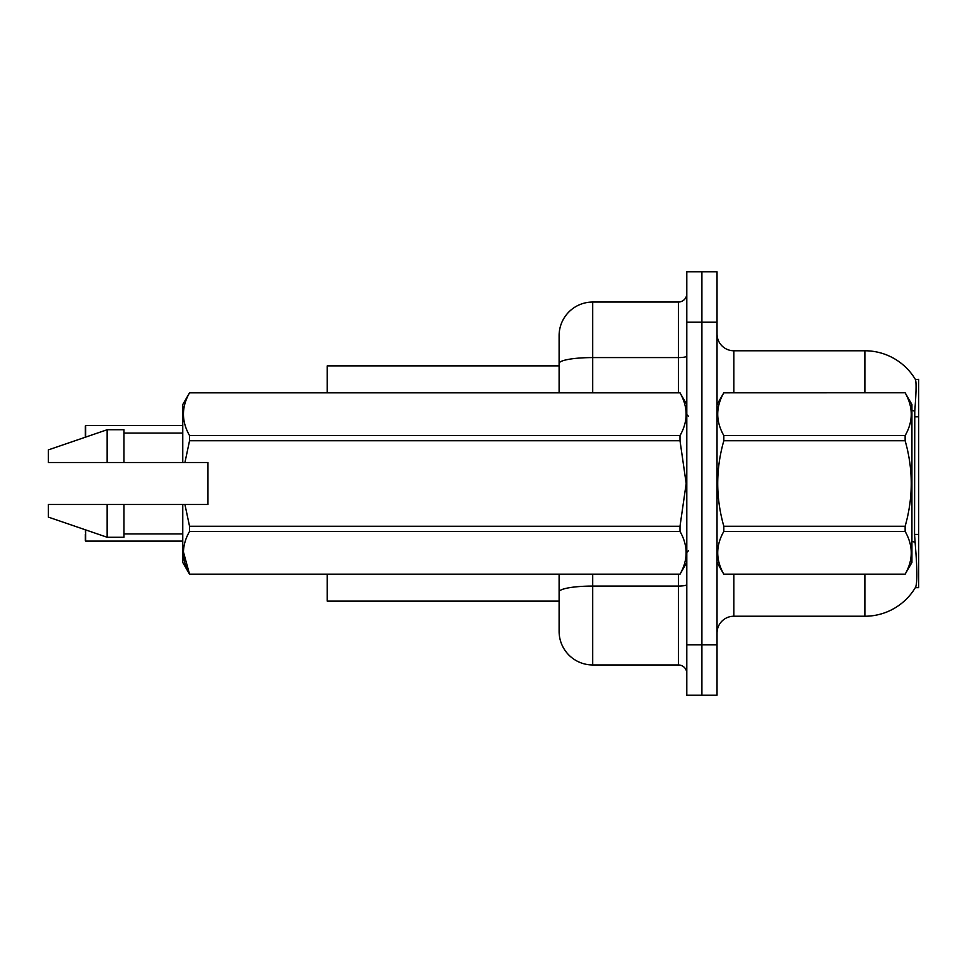 <?xml version="1.0" encoding="UTF-8"?>
<svg xmlns="http://www.w3.org/2000/svg" width="967" height="967" viewBox="0 0 967 967"><rect width="100%" height="100%" fill="white"/><g stroke="black" fill="none" stroke-linecap="round" stroke-linejoin="round"><path stroke-width="1.45" d="M915.314 587.67L915.616 587.162A58.806 58.806 0 0 1 864.885 616.233A58.806 58.806 0 0 0 915.314 587.67L918.65 587.67L918.65 379.33L915.447 379.548A58.806 58.806 0 0 0 864.885 350.767A58.806 58.806 0 0 1 915.314 379.33A58.806 58.806 0 0 0 864.885 350.767L733.832 350.767A16.802 16.802 0 0 1 717.031 333.966A16.802 16.802 0 0 0 733.832 350.767L733.832 392.771M327.245 601.111L559.107 601.111L327.245 601.111L327.245 574.229M559.107 363.423L559.107 335.646A33.603 33.603 0 0 1 592.711 302.042L592.711 357.585A33.603 5.838 180 0 0 559.107 363.423L559.107 392.771L559.107 354.127L559.107 365.889L327.245 365.889L327.245 392.771M717.031 633.034A16.802 16.802 0 0 1 733.832 616.233L864.885 616.233L864.885 574.229M915.616 587.162C917.308 582.787 917.308 570.071 915.616 549.026L914.54 534.425L914.77 411.108C916.232 392.844 916.45 382.316 915.447 379.548A58.806 58.806 0 0 0 864.885 350.767L864.885 392.771M701.909 644.796L701.909 695.2L717.031 695.2L717.031 644.796L701.909 644.796L701.909 695.2L686.8 695.2L686.8 644.796L701.909 644.796L701.909 322.204L701.909 644.796M686.8 644.796L686.8 271.8L701.909 271.8L701.909 322.204L701.909 271.8L717.031 271.8L717.031 644.796M592.711 574.229L592.711 664.958A33.603 33.603 0 0 1 559.107 631.354L559.107 574.229M592.711 664.958L678.399 664.958L678.399 574.229M592.711 302.042L678.399 302.042A8.401 8.401 0 0 0 686.8 293.642M686.8 673.358A8.401 8.401 0 0 0 678.399 664.958M85.314 432.261L85.652 425.54L182.763 425.54L85.652 425.54L85.652 437.108M717.031 404.532L723.824 392.771L905.136 392.771L911.929 404.532L911.929 562.468L905.136 574.18C913.271 559.978 913.271 545.726 905.136 531.415L723.824 531.415C715.689 545.606 715.689 559.869 723.824 574.18L905.136 574.229M905.136 392.771L723.824 392.82C715.689 407.022 715.689 421.274 723.824 435.585L723.824 440.734C715.689 469.176 715.689 497.679 723.824 526.266L723.824 531.415M723.824 435.585L905.136 435.585C913.271 421.394 913.271 407.131 905.136 392.82M905.136 435.585L905.136 440.734L723.824 440.734M723.824 526.266L905.136 526.266C913.271 497.679 913.271 469.176 905.136 440.734M905.136 526.266L905.136 531.415M717.031 562.468L723.824 574.229M723.824 574.18L905.136 574.18M189.544 574.18L183.379 551.734L189.544 574.229L680.006 574.18C688.141 559.978 688.141 545.726 680.006 531.415L189.544 531.415C181.421 545.606 181.421 559.869 189.544 574.18L680.006 574.18M184.927 462.504L207.965 462.504L207.965 504.496L184.927 504.496L189.544 526.266L680.006 526.266L686.183 483.5L680.006 440.734L189.544 440.734L184.927 462.504L182.763 462.504L182.763 404.532L189.544 392.82C181.421 407.022 181.421 421.274 189.544 435.585L680.006 435.585C688.141 421.394 688.141 407.131 680.006 392.82L189.544 392.82M680.006 526.266L680.006 531.415M184.927 504.496L182.763 504.496L182.763 562.468L189.544 574.229M189.544 526.266L189.544 531.415M182.763 504.496L123.957 504.496L123.957 537.265L107.156 537.265L107.156 504.496L48.35 504.496L48.35 517.103L107.156 537.265M123.957 504.496L107.156 504.496M48.35 504.496L70.567 504.496M686.8 404.532L680.006 392.82M680.006 435.585L680.006 440.734M189.544 435.585L189.544 440.734M107.156 429.735L107.156 462.504L48.35 462.504L48.35 449.897L107.156 429.735L123.957 429.735L123.957 462.504L182.763 462.504M107.156 462.504L123.957 462.504M85.652 529.892L85.652 541.121L85.314 529.771M85.652 541.121L182.763 541.121M85.314 540.783L85.314 534.4M85.314 437.229L85.314 425.879M918.65 416.813L914.54 416.813M918.65 534.425L914.54 534.425M733.832 574.229L733.832 616.233M914.77 411.108A58.806 10.214 180 0 0 911.929 410.395M914.951 542.209A58.806 10.214 180 0 0 911.929 541.435M717.031 322.204L686.8 322.204M686.8 584.624A8.401 1.463 0 0 1 678.399 586.075L592.711 586.075A33.603 5.838 180 0 0 559.107 591.913M592.711 392.771L592.711 357.585L678.399 357.585L678.399 302.042M678.399 392.771L678.399 357.585A8.401 1.463 0 0 0 686.8 356.122M688.48 416.293L686.8 414.613M686.8 562.468L680.006 574.229M123.957 533.905L182.763 533.905M189.544 392.771L680.006 392.771M123.957 433.095L182.763 433.095M688.48 550.707L686.8 552.387"/></g></svg>
